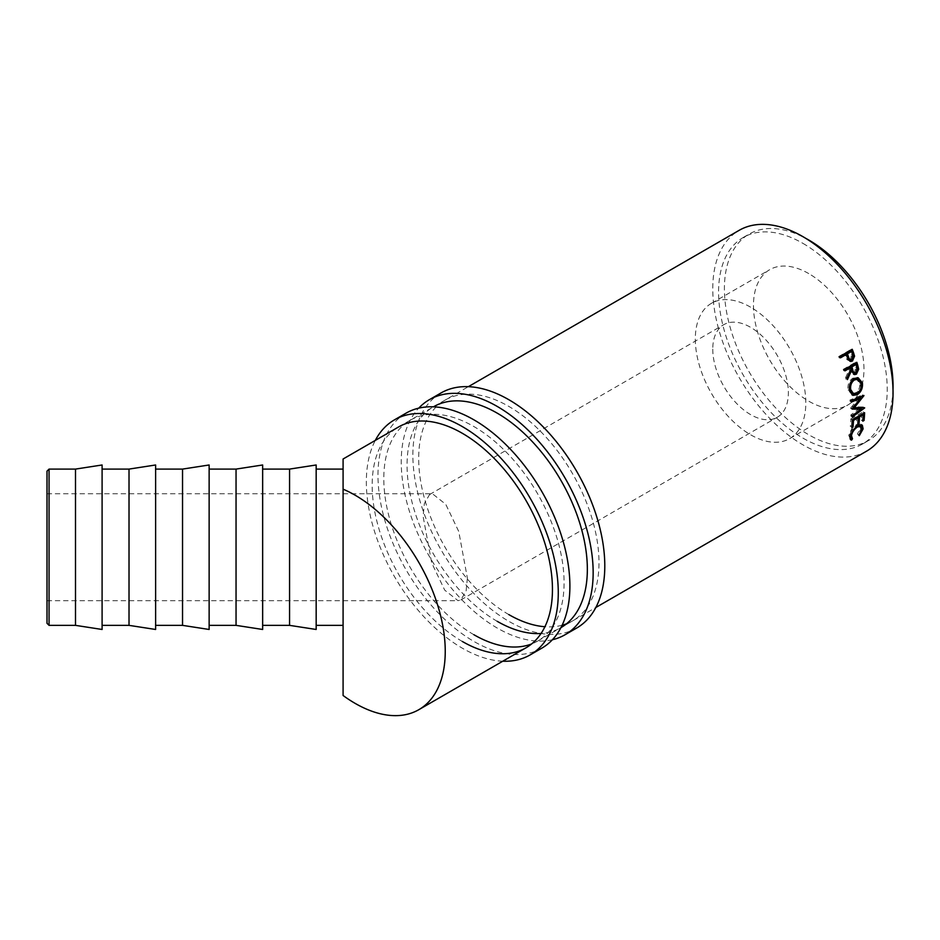 <?xml version="1.0" encoding="UTF-8"?>
<svg xmlns="http://www.w3.org/2000/svg" width="940" height="940" viewBox="0 0 940 940"><rect width="100%" height="100%" fill="white"/><g stroke="black" fill="none" stroke-linecap="round" stroke-linejoin="round"><path stroke-width="0.7" stroke-dasharray="4.7 3.53" d="M47 471.152L47 623.302M49.056 625.359L49.056 469.095M808.717 273.575A78.138 45.108 -120 0 0 769.649 269.709A78.138 45.108 -120 0 0 757.675 332.313A78.138 45.108 -120 0 0 808.717 401.169A78.138 45.108 -120 0 0 847.786 405.034A78.138 45.108 -120 0 0 859.759 342.43A78.138 45.108 -120 0 0 808.717 273.575M750.567 307.157A78.138 45.108 -120 0 0 711.498 303.279A78.138 45.108 -120 0 0 699.525 365.895A78.138 45.108 -120 0 0 750.567 434.75A78.138 45.108 -120 0 0 789.635 438.616A78.138 45.108 -120 0 0 801.609 376A78.138 45.108 -120 0 0 750.567 307.157M712.767 349.128A53.462 30.867 -120 0 0 736.102 402.919A53.462 30.867 -120 0 0 777.298 417.243A53.462 30.867 -120 0 0 788.366 392.779A53.462 30.867 -120 0 0 765.031 338.976A53.462 30.867 -120 0 0 723.835 324.653A53.462 30.867 -120 0 0 712.767 349.128M467.38 578.088L466.123 590.872L460.894 599.92L458.027 600.684L444.726 590.144L431.707 562.919L423.094 516.365L424.363 503.582L429.58 494.534L432.459 493.77L445.76 504.31L458.767 531.535L467.38 578.088M47 516.365L47 600.684L47 516.365M75.494 469.095L75.494 625.359M102.096 464.983L102.096 629.471M102.096 592.341L102.096 469.095L102.096 592.341M129.015 469.095L129.015 625.359M155.617 464.983L155.617 629.471M155.617 592.341L155.617 469.095L155.617 592.341M182.536 469.095L182.536 625.359M209.138 464.983L209.138 629.471M209.138 592.341L209.138 469.095L209.138 592.341M236.046 469.095L236.046 625.359M262.648 464.983L262.648 629.471M262.648 592.341L262.648 469.095L262.648 592.341M289.567 469.095L289.567 625.359M316.169 464.983L316.169 629.471M866.645 451.13A127.488 73.602 60 0 1 802.901 444.82A127.488 73.602 60 0 1 719.629 332.478A127.488 73.602 60 0 1 739.169 230.324M802.901 243.354A119.263 68.855 60 0 1 880.815 348.446A119.263 68.855 60 0 1 862.532 444.009A119.263 68.855 60 0 1 802.901 438.099A119.263 68.855 60 0 1 724.999 333.019A119.263 68.855 60 0 1 743.282 237.456A119.263 68.855 60 0 1 802.901 243.354M893 389.336A119.263 68.855 60 0 1 868.349 440.649A119.263 68.855 60 0 1 808.717 434.75A119.263 68.855 60 0 1 730.815 329.658A119.263 68.855 60 0 1 749.098 234.095A119.263 68.855 60 0 1 805.862 238.408M316.169 592.341L316.169 469.095L316.169 592.341M343.088 592.341L343.088 489.176L343.088 592.341M343.088 469.095L343.088 695.494M858.819 435.161L857.409 433.939L860.452 428.37L859.759 425.373M861.874 429.533L860.452 428.37M859.031 425.056L856.14 425.82C852.85 428.088 850.806 430.978 850.019 434.456L850.101 436.759M857.586 426.878L856.14 425.82M851.44 435.62L850.019 434.456M852.498 438.815L851.088 437.582M850.159 438.957L850.677 439.791M850.124 438.921L848.75 435.197L851.769 428.781L856.375 424.61L860.911 424.116L861.486 424.774M850.171 436.36L848.75 435.197M853.215 429.85L851.769 428.781M857.809 425.656L856.375 424.61M861.769 427.254L857.903 434.433L857.409 433.939M859.313 435.678L857.903 434.433M862.967 419.651L861.381 420.156L862.826 421.167M862.274 414.082L861.839 413.8A125.431 72.415 60 0 1 861.381 420.156M861.839 413.8L858.044 415.985A125.431 72.415 60 0 1 858.02 416.538M857.973 417.466A125.431 72.415 60 0 1 857.597 422.342L856.328 423.071L857.774 424.093M857.221 416.996L856.786 416.714A125.431 72.415 60 0 1 856.328 423.071M856.786 416.714L852.051 419.452A125.431 72.415 60 0 1 851.593 425.797L850.336 426.525L851.781 427.547M852.286 419.851L850.829 418.946A125.431 72.415 60 0 1 850.336 426.525M850.829 418.946L863.143 411.849A125.431 72.415 60 0 1 863.073 413.623M864.6 412.742L863.143 411.849M863.026 414.552A125.431 72.415 60 0 1 862.638 419.428M859.125 397.655L850.665 408.066L852.11 408.782M850.665 408.066A125.431 72.415 60 0 1 850.677 408.348L852.134 409.076M852.451 408.371L850.677 408.348M859.724 408.395L850.888 414.857L852.333 415.68M850.888 414.857A125.431 72.415 60 0 1 850.888 416.115L852.333 416.961M860.088 398.078L852.886 406.926L863.19 406.961A125.431 72.415 60 0 1 863.19 407.149L864.647 407.972M863.19 407.149L862.344 407.76M860.723 408.947L850.888 416.115M863.19 406.961L864.636 407.784M852.886 406.926L854.331 407.643M851.382 400.616L849.948 400.029L862.474 394.87A125.431 72.415 60 0 1 862.497 395.059L863.931 395.681M862.497 395.059L861.298 396.562M862.474 394.87L863.919 395.493M849.948 400.029A125.431 72.415 60 0 1 850.101 401.368L851.534 401.979M851.405 400.828L850.101 401.368M852.251 395.012L848.068 390.006C847.41 384.895 848.973 380.959 852.745 378.197L857.468 377.657M849.478 390.417L848.068 390.006M854.131 378.491L852.745 378.197M861.146 383.602L856.88 393.461M851.711 380.641L849.302 389.148M852.169 393.343L855.635 392.826C858.808 390.57 860.182 387.362 859.736 383.203L856.281 378.996M855.635 392.826L857.057 393.355M859.736 383.203L861.146 383.626M857.339 369.267L856.716 372.158M853.837 374.367L850.195 370.348L846.059 379.349L847.434 379.596M846.987 377.845L845.612 377.622A125.431 72.415 60 0 1 846.059 379.349M845.612 377.622L849.678 368.621L851.017 368.75M849.337 367.481A125.431 72.415 60 0 1 849.678 368.621M844.755 370.125L843.65 370.76L844.99 370.865M844.543 369.444L843.215 369.361A125.431 72.415 60 0 1 843.65 370.76M843.215 369.361L855.529 362.253A125.431 72.415 60 0 1 855.752 362.981M856.857 362.335L855.529 362.253M853.567 372.781L854.672 372.546L855.576 367.305A125.431 72.415 60 0 0 854.707 364.391M856.034 372.769L854.672 372.546M850.254 361.348L846.987 359.644L845.33 355.778A125.431 72.415 60 0 0 844.907 354.662M848.28 359.62L846.987 359.644M840.289 357.329L839.22 357.94L840.489 357.835M839.937 356.413L838.68 356.542A125.431 72.415 60 0 1 839.22 357.94M838.68 356.542L850.982 349.433A125.431 72.415 60 0 1 851.182 349.927M852.239 349.304L850.982 349.433M849.795 359.809L850.7 359.562L851.346 354.415A125.431 72.415 60 0 0 850.265 351.56M852.004 359.562L850.7 359.562M552.414 639.729A135.701 78.349 60 0 1 497.201 628.026A135.701 78.349 60 0 1 412.037 519.103A135.701 78.349 60 0 1 418.723 408.16M576.69 628.038A135.701 78.349 60 0 1 508.834 621.317A135.701 78.349 60 0 1 420.18 501.725A135.701 78.349 60 0 1 440.978 392.979M508.834 614.596A127.488 73.602 60 0 1 425.55 502.265A127.488 73.602 60 0 1 445.09 400.111A127.488 73.602 60 0 1 508.834 406.421A127.488 73.602 60 0 1 592.118 518.763A127.488 73.602 60 0 1 572.577 620.917A127.488 73.602 60 0 1 566.491 623.808M497.201 621.317A127.488 73.602 60 0 1 413.917 508.975A127.488 73.602 60 0 1 433.457 406.82L445.09 400.111M562.144 625.229A127.488 73.602 60 0 1 544.918 626.733M572.577 620.917L560.945 627.626A127.488 73.602 60 0 1 541.064 633.49M502.782 661.208A135.701 78.349 60 0 1 462.304 648.177A135.701 78.349 60 0 1 375.307 440.402M541.793 648.177A135.701 78.349 60 0 1 473.936 641.456A135.701 78.349 60 0 1 385.282 521.876A135.701 78.349 60 0 1 406.092 413.13M473.936 634.747A127.488 73.602 60 0 1 390.664 522.405A127.488 73.602 60 0 1 410.204 420.251A127.488 73.602 60 0 1 473.936 426.572A127.488 73.602 60 0 1 557.22 538.902A127.488 73.602 60 0 1 537.68 641.057A127.488 73.602 60 0 1 531.594 643.959M462.304 641.456A127.488 73.602 60 0 1 379.031 529.126A127.488 73.602 60 0 1 398.572 426.971L468.355 386.681M856.928 367.47L855.576 367.305M846.599 355.696L845.33 355.778M852.627 354.368L851.346 354.415M711.498 303.279L769.649 269.709M460.894 599.92L777.298 417.243M47 600.684L458.027 600.684M537.68 641.057L595.843 607.487M862.532 444.009L868.349 440.649M743.282 237.456L749.098 234.095M860.911 424.116L862.309 425.174M851.511 394.812L852.98 395.352M856.822 377.457L858.161 377.762M853.109 374.355L854.507 374.59M849.584 361.43L850.911 361.454M47 493.77L432.459 493.77M429.58 494.534L723.835 324.653M789.635 438.616L847.786 405.034M398.572 426.971L410.204 420.251"/><path stroke-width="1.41" d="M49.056 625.359L47 623.302L47 471.152L49.056 469.095L49.056 625.359L75.494 625.359L75.494 469.095L102.096 464.983L102.096 629.471L75.494 625.359M129.015 592.341L129.015 469.095L155.617 464.983L155.617 629.471L129.015 625.359L129.015 592.341M182.536 592.341L182.536 469.095L209.138 464.983L209.138 629.471L182.536 625.359L182.536 592.341M236.046 592.341L236.046 469.095L262.648 464.983L262.648 629.471L236.046 625.359L236.046 592.341M289.567 592.341L289.567 469.095L316.169 464.983L316.169 629.471L289.567 625.359L289.567 592.341M852.239 349.304A127.488 73.602 60 0 1 853.438 352.418L854.566 356.143L852.498 360.984L850.911 361.454L848.28 359.62L846.599 355.696A127.488 73.602 60 0 0 846.164 354.556L840.489 357.835A127.488 73.602 60 0 0 839.937 356.413L852.239 349.304M856.857 362.335A127.488 73.602 60 0 1 857.832 365.519L858.69 369.197L856.399 374.179L854.507 374.59L851.546 370.501L847.434 379.596A127.488 73.602 60 0 0 846.987 377.845L851.017 368.75A127.488 73.602 60 0 0 850.677 367.587L844.99 370.865A127.488 73.602 60 0 0 844.543 369.444L856.857 362.335M862.391 382.827C862.943 388.02 861.228 391.992 857.245 394.73L852.98 395.352L849.478 390.417C848.797 385.259 850.348 381.276 854.131 378.491L858.161 377.762L862.391 382.827L860.981 382.404L861.146 383.602M852.11 408.782A127.488 73.602 60 0 1 852.134 409.076L861.181 409.194L852.333 415.68A127.488 73.602 60 0 1 852.333 416.961L864.647 407.972A127.488 73.602 60 0 0 864.636 407.784L854.331 407.643L863.931 395.681A127.488 73.602 60 0 0 863.919 395.493L851.382 400.616A127.488 73.602 60 0 1 851.534 401.979L860.57 398.278L852.11 408.782M864.6 412.742A127.488 73.602 60 0 1 864.083 420.439L862.826 421.167A127.488 73.602 60 0 0 863.284 414.716L859.501 416.902A127.488 73.602 60 0 1 859.043 423.364L857.774 424.093A127.488 73.602 60 0 0 858.232 417.63L853.497 420.368A127.488 73.602 60 0 1 853.038 426.819L851.781 427.547A127.488 73.602 60 0 0 852.286 419.851L864.6 412.742M851.088 437.582L850.124 438.921L851.523 440.167L850.171 436.36L853.215 429.85L857.809 425.656L862.309 425.174L863.12 428.875L859.313 435.678L858.819 435.161L861.874 429.533L861.169 426.454L857.586 426.878C854.284 429.169 852.239 432.083 851.44 435.62L852.498 438.815L851.523 440.167L850.677 439.791M850.101 436.759L852.498 438.815M418.841 709.677L526.048 647.777A127.488 73.602 60 0 0 545.588 545.623A127.488 73.602 60 0 0 462.304 433.281A127.488 73.602 60 0 0 398.572 426.971L343.088 459.002L343.088 489.176A127.488 73.602 60 0 1 355.097 495.18A127.488 73.602 60 0 1 438.381 607.522A127.488 73.602 60 0 1 418.841 709.677A127.488 73.602 60 0 1 355.097 703.355A127.488 73.602 60 0 1 343.088 695.494L343.088 469.095L316.169 469.095M468.355 386.681L739.169 230.324A127.488 73.602 60 0 1 802.901 236.645A127.488 73.602 60 0 1 886.185 348.975A127.488 73.602 60 0 1 866.645 451.13L595.843 607.487M805.862 238.408A119.263 68.855 60 0 1 808.717 239.994A119.263 68.855 60 0 1 893 389.336M861.169 426.454L859.031 425.056M857.586 426.878L856.14 425.82M851.44 435.62L850.019 434.456M861.486 424.774L861.769 427.254M863.12 428.875L861.698 427.712M864.083 420.439L862.967 419.651M863.284 414.716L862.274 414.082M859.501 416.902L858.49 416.267M858.02 416.538A125.431 72.415 60 0 1 857.973 417.466M859.043 423.364L857.914 422.565M858.232 417.63L857.221 416.996M853.497 420.368L852.486 419.734M853.038 426.819L851.922 426.031M863.073 413.623A125.431 72.415 60 0 1 863.026 414.552M851.405 400.828L859.125 397.655L860.57 398.278M852.451 408.371L859.724 408.395L861.181 409.194M862.344 407.76L860.723 408.947M852.886 406.926L854.331 407.643M861.298 396.562L860.088 398.078M857.245 394.73L855.811 394.177L852.251 395.012M857.468 377.657L860.981 382.404M856.88 393.461L855.811 394.177M849.302 389.148L850.724 389.63L853.638 393.86L857.057 393.355C860.241 391.099 861.604 387.856 861.146 383.626L857.644 379.314L853.085 379.584L851.711 380.641M849.314 389.219L852.169 393.343L853.638 393.86M853.085 379.584L854.472 379.889C851.417 382.169 850.159 385.423 850.724 389.63M857.644 379.314L854.472 379.889M855.752 362.981A125.431 72.415 60 0 1 856.481 365.378L857.339 369.267M858.69 369.197L857.327 369.009M856.716 372.158L853.837 374.367M856.399 374.179L855.024 373.944M851.546 370.501L850.195 370.348M850.677 367.587L849.337 367.481L844.755 370.125M853.567 372.781L856.034 372.769C854.319 373.239 853.226 372.24 852.78 369.772L851.934 366.859L856.034 364.497L854.707 364.391L850.594 366.753L851.428 369.62C851.875 372.052 852.944 373.027 854.672 372.546M851.934 366.859L850.594 366.753M856.034 364.497A127.488 73.602 60 0 1 856.928 367.47L856.034 372.769M851.182 349.927A125.431 72.415 60 0 1 852.157 352.5L853.273 356.166L851.182 360.96L850.254 361.348M854.566 356.143L853.273 356.166M852.498 360.984L851.182 360.96M846.164 354.556L840.289 357.329M849.795 359.809L852.004 359.562C850.254 360.032 849.067 359.056 848.444 356.624L847.434 353.828L851.534 351.466L846.164 353.934L847.163 356.683C847.774 359.08 848.949 360.032 850.7 359.562M848.444 356.624L847.163 356.683M847.434 353.828L846.164 353.934M851.534 351.466A127.488 73.602 60 0 1 852.627 354.368L852.004 359.562M418.723 408.16A135.701 78.349 60 0 1 429.345 399.7A135.701 78.349 60 0 1 497.201 406.421A135.701 78.349 60 0 1 585.855 526.012A135.701 78.349 60 0 1 565.058 634.747A135.701 78.349 60 0 1 552.414 639.729M429.345 399.7L440.978 392.979A135.701 78.349 60 0 1 508.834 399.712A135.701 78.349 60 0 1 597.488 519.291A135.701 78.349 60 0 1 576.69 628.038L565.058 634.747M433.457 406.82A127.488 73.602 60 0 1 497.201 413.142A127.488 73.602 60 0 1 580.485 525.472A127.488 73.602 60 0 1 560.945 627.626M566.491 623.808A127.488 73.602 60 0 1 562.144 625.229M544.918 626.733A127.488 73.602 60 0 1 508.834 614.596M541.064 633.49A127.488 73.602 60 0 1 497.201 621.317M375.307 440.402A135.701 78.349 60 0 1 394.459 419.851A135.701 78.349 60 0 1 462.304 426.572A135.701 78.349 60 0 1 550.969 546.152A135.701 78.349 60 0 1 530.16 654.898A135.701 78.349 60 0 1 502.782 661.208M394.459 419.851L406.092 413.13A135.701 78.349 60 0 1 473.936 419.851A135.701 78.349 60 0 1 562.59 539.442A135.701 78.349 60 0 1 541.793 648.177L530.16 654.898M531.594 643.959A127.488 73.602 60 0 1 473.936 634.747M526.048 647.777A127.488 73.602 60 0 1 462.304 641.456M857.832 365.519L856.481 365.378M852.78 369.772L851.428 369.62M853.438 352.418L852.157 352.5M49.056 469.095L75.494 469.095M102.096 469.095L129.015 469.095M155.617 469.095L182.536 469.095M209.138 469.095L236.046 469.095M262.648 469.095L289.567 469.095M316.169 625.359L343.088 625.359M262.648 625.359L289.567 625.359M209.138 625.359L236.046 625.359M155.617 625.359L182.536 625.359M102.096 625.359L129.015 625.359"/></g></svg>

